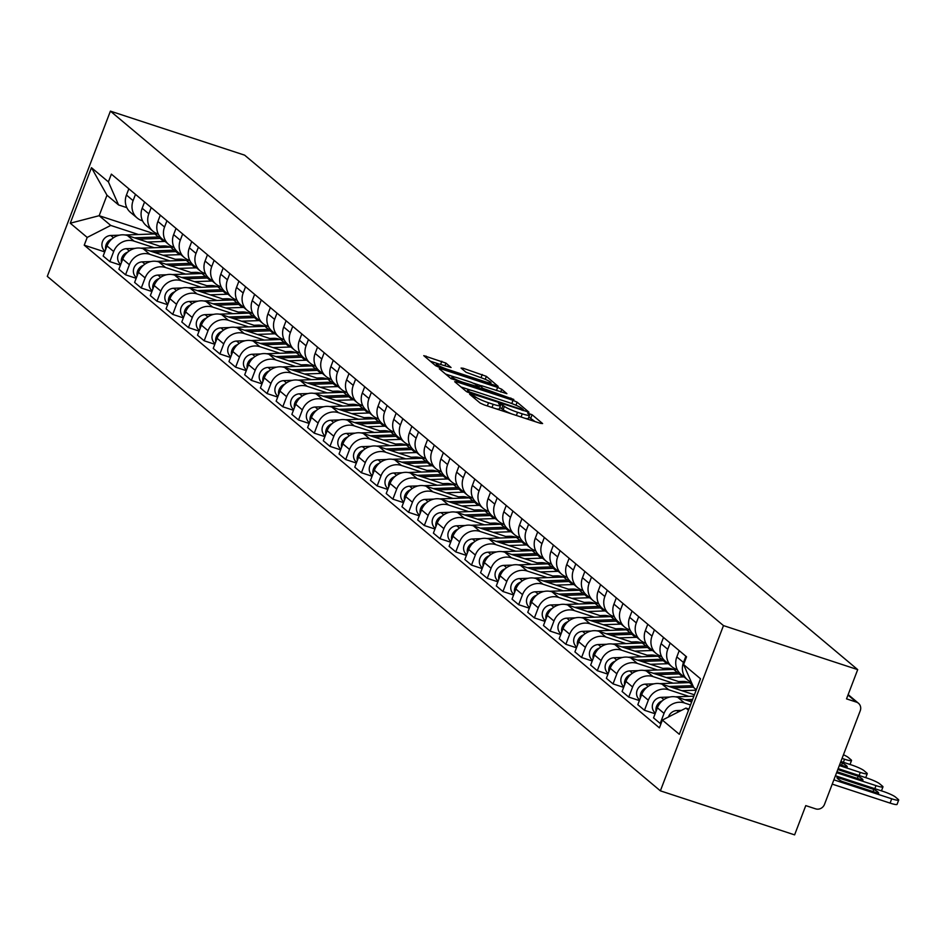 <?xml version="1.0" encoding="UTF-8"?>
<svg xmlns="http://www.w3.org/2000/svg" width="946" height="946" viewBox="0 0 946 946"><rect width="100%" height="100%" fill="white"/><g stroke="black" fill="none" stroke-linecap="round" stroke-linejoin="round"><path stroke-width="1.42" d="M471.143 394.387L469.654 394.257L480.166 403.079L484.269 404.935L540.473 423.359L542.602 423.56L532.09 414.738L527.62 413.142L529.086 414.443A11.21 1.443 20.9 0 1 529.559 415.164A11.21 1.443 20.9 0 1 522.251 413.828L517.568 412.29A11.21 1.443 20.9 0 1 504.419 406.354L500.174 403.918L498.577 403.623L500.044 404.923A11.21 1.443 20.9 0 1 500.529 405.645A11.21 1.443 20.9 0 1 493.221 404.297L488.538 402.76A11.21 1.443 20.9 0 1 475.377 396.835L471.143 394.387M445.921 363.098L423.761 355.649L435.586 365.676L439.701 367.521L498.175 386.382L486.35 376.354L463.197 368.254L461.069 368.065L466.059 372.251L479.622 377.206A9.365 1.206 20.9 0 1 491.021 382.763A9.365 1.206 20.9 0 1 484.908 381.652L447.919 369.508A9.365 1.206 20.9 0 1 436.52 363.95A9.365 1.206 20.9 0 1 442.622 365.073L451.065 367.509L445.921 363.098L444.88 365.818M110.398 111.131L244.624 155.156L857.703 669.626L723.477 625.602L110.398 111.131L47.3 276.374L660.379 790.844L794.605 834.869L805.767 805.614L815.629 808.854A7.13 6.634 130 0 0 824.522 804.325L860.233 710.801A7.13 6.634 130 0 0 856.39 702.109L847.994 695.05M456.823 381.888L454.683 381.699L466.366 391.49L470.469 393.347L528.956 412.196L517.131 402.18L513.016 400.324L456.823 381.888L456.35 383.095M450.97 378.589L439.299 368.786L441.427 368.975L497.631 387.411L501.735 389.267L506.89 393.678L481.81 385.791L479.527 385.365L482.992 388.38L513.82 399.472L450.97 378.589M857.703 669.626L846.528 698.869L856.39 702.109M723.477 625.602L660.379 790.844M691.337 682.137A16.413 15.254 -50 0 1 687.565 679.867A16.413 15.254 -50 0 1 683.485 662.496L685.874 656.228M691.668 701.944L677.833 697.403A16.413 15.254 130 0 0 657.399 707.809L664.045 713.39A16.413 15.254 -50 0 1 684.478 702.984L690.509 704.959M664.045 713.39L660.202 723.465L660.982 723.725M679.216 650.647L676.828 656.914A16.413 15.254 130 0 0 680.907 674.285L687.565 679.867M657.399 707.809L653.544 717.884L660.202 723.465M677.206 669.508L676.579 669.295A16.413 15.254 -50 0 1 671.837 666.67A16.413 15.254 -50 0 1 667.758 649.299L670.146 643.032M655.117 713.769L644.474 710.269L648.317 700.194A16.413 15.254 -50 0 1 668.763 689.788L688.806 696.362M663.489 637.45L661.1 643.718A16.413 15.254 130 0 0 665.192 661.088L671.837 666.67M694.388 694.802L662.105 684.206A16.413 15.254 130 0 0 641.672 694.612L637.817 704.687L644.474 710.269M661.49 656.311L660.852 656.098A16.413 15.254 -50 0 1 656.11 653.473A16.413 15.254 -50 0 1 652.031 636.102L654.419 629.847M639.39 700.572L628.747 697.072L632.602 686.997A16.413 15.254 -50 0 1 653.036 676.591L673.079 683.166M647.774 624.254L645.373 630.521A16.413 15.254 130 0 0 649.464 647.892L656.11 653.473M682.444 682.835L646.378 671.01A16.413 15.254 130 0 0 625.945 681.416L622.09 691.491L628.747 697.072M645.763 643.114L645.137 642.913A16.413 15.254 -50 0 1 640.395 640.276A16.413 15.254 -50 0 1 636.303 622.906L638.692 616.65M623.674 687.375L613.02 683.887L616.875 673.8A16.413 15.254 -50 0 1 637.308 663.394L657.364 669.969M632.046 611.057L629.658 617.324A16.413 15.254 130 0 0 633.737 634.695L640.395 640.276M666.717 669.638L630.651 657.813A16.413 15.254 130 0 0 610.217 668.219L606.374 678.294L613.02 683.887M630.036 629.918L629.409 629.717A16.413 15.254 -50 0 1 624.667 627.08A16.413 15.254 -50 0 1 620.576 609.709L622.976 603.453M607.947 674.179L597.293 670.69L601.148 660.604A16.413 15.254 -50 0 1 621.581 650.198L641.636 656.784M616.319 597.872L613.93 604.127A16.413 15.254 130 0 0 618.01 621.498L624.667 627.08M651.002 656.453L614.935 644.616A16.413 15.254 130 0 0 594.49 655.022L590.647 665.097L597.293 670.69M614.309 616.721L613.682 616.52A16.413 15.254 -50 0 1 608.94 613.883A16.413 15.254 -50 0 1 604.861 596.512L607.249 590.257M592.22 660.982L581.577 657.494L585.42 647.407A16.413 15.254 -50 0 1 605.854 637.001L625.909 643.587M600.592 584.675L598.203 590.931A16.413 15.254 130 0 0 602.283 608.302L608.94 613.883M635.274 643.256L599.208 631.42A16.413 15.254 130 0 0 578.763 641.826L574.92 651.912L581.577 657.494M598.582 603.524L597.955 603.323A16.413 15.254 -50 0 1 593.213 600.686A16.413 15.254 -50 0 1 589.133 583.315L591.522 577.06M576.492 647.785L565.85 644.297L569.693 634.21A16.413 15.254 -50 0 1 590.127 623.816L610.182 630.391M584.865 571.479L582.476 577.734A16.413 15.254 130 0 0 586.555 595.105L593.213 600.686M619.547 630.06L583.481 618.223A16.413 15.254 130 0 0 563.047 628.629L559.192 638.716L565.85 644.297M582.866 590.328L582.228 590.127A16.413 15.254 -50 0 1 577.486 587.49A16.413 15.254 -50 0 1 573.406 570.119L575.795 563.863M560.765 634.589L550.123 631.1L553.966 621.014A16.413 15.254 -50 0 1 574.411 610.619L594.455 617.194M569.149 558.282L566.749 564.537A16.413 15.254 130 0 0 570.84 581.908L577.486 587.49M603.82 616.863L567.754 605.026A16.413 15.254 130 0 0 547.32 615.432L543.465 625.519L550.123 631.1M567.139 577.131L566.512 576.93A16.413 15.254 -50 0 1 561.758 574.293A16.413 15.254 -50 0 1 557.679 556.934L560.067 550.667M545.038 621.392L534.395 617.904L538.25 607.817A16.413 15.254 -50 0 1 558.684 597.423L578.727 603.997M553.422 545.085L551.033 551.341A16.413 15.254 130 0 0 555.113 568.712L561.758 574.293M588.093 603.666L552.026 591.841A16.413 15.254 130 0 0 531.593 602.235L527.75 612.322L534.395 617.904M551.412 563.934L550.785 563.733A16.413 15.254 -50 0 1 546.043 561.096A16.413 15.254 -50 0 1 541.952 543.737L544.352 537.47M529.322 608.195L518.668 604.707L522.523 594.632A16.413 15.254 -50 0 1 542.957 584.226L563.012 590.801M537.695 531.889L535.306 538.144A16.413 15.254 130 0 0 539.386 555.515L546.043 561.096M572.365 590.47L536.299 578.645A16.413 15.254 130 0 0 515.866 589.039L512.023 599.125L518.668 604.707M535.684 550.749L535.058 550.537A16.413 15.254 -50 0 1 530.316 547.9A16.413 15.254 -50 0 1 526.236 530.54L528.625 524.273M513.595 594.999L502.941 591.51L506.796 581.435A16.413 15.254 -50 0 1 527.229 571.029L547.285 577.604M521.967 518.692L519.579 524.959A16.413 15.254 130 0 0 523.658 542.318L530.316 547.9M556.65 577.273L520.584 565.448A16.413 15.254 130 0 0 500.138 575.842L496.295 585.929L502.941 591.51M519.957 537.553L519.33 537.34A16.413 15.254 -50 0 1 514.589 534.715A16.413 15.254 -50 0 1 510.509 517.344L512.898 511.077M497.868 581.802L487.225 578.313L491.069 568.239A16.413 15.254 -50 0 1 511.502 557.833L531.557 564.407M506.24 505.495L503.851 511.762A16.413 15.254 130 0 0 507.931 529.121L514.589 534.715M540.923 564.076L504.857 552.251A16.413 15.254 130 0 0 484.423 562.657L480.568 572.732L487.225 578.313M504.23 524.356L503.603 524.143A16.413 15.254 -50 0 1 498.861 521.518A16.413 15.254 -50 0 1 494.782 504.147L497.17 497.88M482.141 568.605L471.498 565.117L475.341 555.042A16.413 15.254 -50 0 1 495.787 544.636L515.83 551.211M490.513 492.298L488.124 498.566A16.413 15.254 130 0 0 492.216 515.925L498.861 521.518M525.196 550.879L489.129 539.054A16.413 15.254 130 0 0 468.696 549.46L464.841 559.535L471.498 565.117M488.514 511.159L487.876 510.946A16.413 15.254 -50 0 1 483.134 508.321A16.413 15.254 -50 0 1 479.054 490.95L481.443 484.683M466.413 555.42L455.771 551.92L459.626 541.845A16.413 15.254 -50 0 1 480.06 531.439L500.103 538.014M474.797 479.102L472.397 485.369A16.413 15.254 130 0 0 476.488 502.74L483.134 508.321M509.468 537.683L473.402 525.858A16.413 15.254 130 0 0 452.968 536.264L449.114 546.339L455.771 551.92M472.787 497.963L472.16 497.75A16.413 15.254 -50 0 1 467.419 495.125A16.413 15.254 -50 0 1 463.327 477.754L465.716 471.486M450.698 542.224L440.044 538.723L443.899 528.648A16.413 15.254 -50 0 1 464.332 518.242L484.387 524.817M459.07 465.905L456.682 472.172A16.413 15.254 130 0 0 460.761 489.543L467.419 495.125M493.741 524.486L457.675 512.661A16.413 15.254 130 0 0 437.241 523.067L433.398 533.142L440.044 538.723M457.06 484.766L456.433 484.553A16.413 15.254 -50 0 1 451.691 481.928A16.413 15.254 -50 0 1 447.6 464.557L450 458.29M434.971 529.027L424.316 525.527L428.171 515.452A16.413 15.254 -50 0 1 448.605 505.046L468.66 511.62M443.343 452.708L440.954 458.976A16.413 15.254 130 0 0 445.034 476.346L451.691 481.928M478.026 511.289L441.959 499.464A16.413 15.254 130 0 0 421.514 509.87L417.671 519.945L424.316 525.527M441.333 471.569L440.706 471.356A16.413 15.254 -50 0 1 435.964 468.731A16.413 15.254 -50 0 1 431.884 451.36L434.273 445.093M419.244 515.83L408.601 512.33L412.444 502.255A16.413 15.254 -50 0 1 432.878 491.849L452.933 498.424M427.616 439.512L425.227 445.779A16.413 15.254 130 0 0 429.307 463.15L435.964 468.731M462.298 498.093L426.232 486.268A16.413 15.254 130 0 0 405.787 496.674L401.944 506.749L408.601 512.33M425.605 458.372L424.979 458.171A16.413 15.254 -50 0 1 420.237 455.534A16.413 15.254 -50 0 1 416.157 438.164L418.546 431.908M403.516 502.633L392.874 499.145L396.717 489.058A16.413 15.254 -50 0 1 417.151 478.652L437.206 485.227M411.888 426.315L409.5 432.582A16.413 15.254 130 0 0 413.579 449.953L420.237 455.534M446.571 484.896L410.505 473.071A16.413 15.254 130 0 0 390.071 483.477L386.216 493.552L392.874 499.145M409.89 445.176L409.251 444.975A16.413 15.254 -50 0 1 404.51 442.338A16.413 15.254 -50 0 1 400.43 424.967L402.819 418.711M387.789 489.437L377.147 485.948L380.99 475.862A16.413 15.254 -50 0 1 401.435 465.456L421.478 472.03M396.173 413.13L393.773 419.385A16.413 15.254 130 0 0 397.864 436.756L404.51 442.338M430.844 471.711L394.778 459.874A16.413 15.254 130 0 0 374.344 470.28L370.489 480.355L377.147 485.948M394.163 431.979L393.536 431.778A16.413 15.254 -50 0 1 388.782 429.141A16.413 15.254 -50 0 1 384.703 411.77L387.091 405.515M372.062 476.24L361.419 472.752L365.274 462.665A16.413 15.254 -50 0 1 385.708 452.259L405.751 458.845M380.446 399.933L378.057 406.189A16.413 15.254 130 0 0 382.137 423.56L388.782 429.141M415.117 458.514L379.05 446.678A16.413 15.254 130 0 0 358.617 457.084L354.774 467.17L361.419 472.752M378.435 418.782L377.809 418.581A16.413 15.254 -50 0 1 373.067 415.944A16.413 15.254 -50 0 1 368.975 398.573L371.376 392.318M356.346 463.043L345.692 459.555L349.547 449.468A16.413 15.254 -50 0 1 369.981 439.074L390.036 445.649M364.718 386.737L362.33 392.992A16.413 15.254 130 0 0 366.409 410.363L373.067 415.944M399.389 445.318L363.323 433.481A16.413 15.254 130 0 0 342.89 443.887L339.046 453.974L345.692 459.555M362.708 405.586L362.082 405.385A16.413 15.254 -50 0 1 357.34 402.748A16.413 15.254 -50 0 1 353.26 385.377L355.649 379.121M340.619 449.847L329.965 446.358L333.82 436.272A16.413 15.254 -50 0 1 354.253 425.877L374.309 432.452M348.991 373.54L346.603 379.795A16.413 15.254 130 0 0 350.682 397.166L357.34 402.748M383.674 432.121L347.608 420.284A16.413 15.254 130 0 0 327.162 430.69L323.319 440.777L329.965 446.358M346.981 392.389L346.354 392.188A16.413 15.254 -50 0 1 341.612 389.551A16.413 15.254 -50 0 1 337.533 372.192L339.921 365.925M324.892 436.65L314.249 433.162L318.093 423.075A16.413 15.254 -50 0 1 338.526 412.681L358.581 419.255M333.264 360.343L330.875 366.599A16.413 15.254 130 0 0 334.955 383.97L341.612 389.551M367.947 418.924L331.88 407.099A16.413 15.254 130 0 0 311.447 417.493L307.592 427.58L314.249 433.162M331.254 379.192L330.627 378.991A16.413 15.254 -50 0 1 325.885 376.354A16.413 15.254 -50 0 1 321.806 358.995L324.194 352.728M309.165 423.453L298.522 419.965L302.365 409.89A16.413 15.254 -50 0 1 322.811 399.484L342.854 406.059M317.537 347.147L315.148 353.402A16.413 15.254 130 0 0 319.24 370.773L325.885 376.354M352.219 405.728L316.153 393.903A16.413 15.254 130 0 0 295.72 404.297L291.865 414.383L298.522 419.965M315.538 365.996L314.9 365.795A16.413 15.254 -50 0 1 310.158 363.158A16.413 15.254 -50 0 1 306.078 345.798L308.467 339.531M293.437 410.257L282.795 406.768L286.65 396.693A16.413 15.254 -50 0 1 307.083 386.287L327.127 392.862M301.821 333.95L299.421 340.217A16.413 15.254 130 0 0 303.512 357.576L310.158 363.158M336.492 392.531L300.426 380.706A16.413 15.254 130 0 0 279.992 391.1L276.137 401.187L282.795 406.768M299.811 352.811L299.184 352.598A16.413 15.254 -50 0 1 294.443 349.973A16.413 15.254 -50 0 1 290.351 332.602L292.74 326.335M277.722 397.06L267.068 393.571L270.923 383.497A16.413 15.254 -50 0 1 291.356 373.091L311.411 379.665M286.094 320.753L283.705 327.02A16.413 15.254 130 0 0 287.785 344.379L294.443 349.973M320.765 379.334L284.699 367.509A16.413 15.254 130 0 0 264.265 377.915L260.422 387.99L267.068 393.571M284.084 339.614L283.457 339.401A16.413 15.254 -50 0 1 278.715 336.776A16.413 15.254 -50 0 1 274.624 319.405L277.024 313.138M261.995 383.863L251.34 380.375L255.195 370.3A16.413 15.254 -50 0 1 275.629 359.894L295.684 366.469M270.367 307.556L267.978 313.824A16.413 15.254 130 0 0 272.058 331.183L278.715 336.776M305.05 366.137L268.983 354.312A16.413 15.254 130 0 0 248.538 364.718L244.695 374.793L251.34 380.375M268.357 326.417L267.73 326.204A16.413 15.254 -50 0 1 262.988 323.579A16.413 15.254 -50 0 1 258.908 306.208L261.297 299.941M246.267 370.666L235.625 367.178L239.468 357.103A16.413 15.254 -50 0 1 259.902 346.697L279.957 353.272M254.64 294.36L252.251 300.627A16.413 15.254 130 0 0 256.331 317.998L262.988 323.579M289.322 352.941L253.256 341.116A16.413 15.254 130 0 0 232.811 351.522L228.967 361.597L235.625 367.178M252.629 313.221L252.003 313.008A16.413 15.254 -50 0 1 247.261 310.383A16.413 15.254 -50 0 1 243.181 293.012L245.57 286.744M230.54 357.482L219.898 353.981L223.741 343.906A16.413 15.254 -50 0 1 244.186 333.5L264.23 340.075M238.912 281.163L236.524 287.43A16.413 15.254 130 0 0 240.603 304.801L247.261 310.383M273.595 339.744L237.529 327.919A16.413 15.254 130 0 0 217.095 338.325L213.24 348.4L219.898 353.981M236.914 300.024L236.275 299.811A16.413 15.254 -50 0 1 231.534 297.186A16.413 15.254 -50 0 1 227.454 279.815L229.843 273.548M214.813 344.285L204.17 340.785L208.014 330.71A16.413 15.254 -50 0 1 228.459 320.304L248.502 326.878M223.197 267.966L220.796 274.234A16.413 15.254 130 0 0 224.888 291.605L231.534 297.186M257.868 326.547L221.802 314.722A16.413 15.254 130 0 0 201.368 325.128L197.513 335.203L204.17 340.785M221.187 286.827L220.56 286.614A16.413 15.254 -50 0 1 215.806 283.989A16.413 15.254 -50 0 1 211.727 266.618L214.115 260.351M199.086 331.088L188.443 327.588L192.298 317.513A16.413 15.254 -50 0 1 212.732 307.107L232.775 313.682M207.47 254.77L205.081 261.037A16.413 15.254 130 0 0 209.161 278.408L215.806 283.989M242.141 313.351L206.074 301.526A16.413 15.254 130 0 0 185.641 311.932L181.798 322.007L188.443 327.588M205.459 273.631L204.833 273.429A16.413 15.254 -50 0 1 200.091 270.793A16.413 15.254 -50 0 1 195.999 253.422L198.4 247.166M183.37 317.891L172.716 314.391L176.571 304.316A16.413 15.254 -50 0 1 197.005 293.91L217.06 300.485M191.742 241.573L189.354 247.84A16.413 15.254 130 0 0 193.433 265.211L200.091 270.793M226.413 300.154L190.347 288.329A16.413 15.254 130 0 0 169.913 298.735L166.07 308.81L172.716 314.391M189.732 260.434L189.105 260.233A16.413 15.254 -50 0 1 184.364 257.596A16.413 15.254 -50 0 1 180.284 240.225L182.673 233.969M167.643 304.695L156.989 301.206L160.844 291.12A16.413 15.254 -50 0 1 181.277 280.714L201.332 287.288M176.015 228.376L173.626 234.643A16.413 15.254 130 0 0 177.706 252.014L184.364 257.596M210.698 286.969L174.632 275.132A16.413 15.254 130 0 0 154.186 285.538L150.343 295.613L156.989 301.206M174.005 247.237L173.378 247.036A16.413 15.254 -50 0 1 168.636 244.399A16.413 15.254 -50 0 1 164.557 227.028L166.945 220.773M151.916 291.498L141.273 288.01L145.116 277.923A16.413 15.254 -50 0 1 165.55 267.517L185.605 274.104M160.288 215.191L157.899 221.447A16.413 15.254 130 0 0 161.979 238.818L168.636 244.399M194.971 273.772L158.904 261.936A16.413 15.254 130 0 0 138.471 272.342L134.616 282.428L141.273 288.01M158.278 234.04L157.651 233.839A16.413 15.254 -50 0 1 152.909 231.202A16.413 15.254 -50 0 1 148.829 213.831L151.218 207.576M136.189 278.301L125.546 274.813L129.389 264.726A16.413 15.254 -50 0 1 149.835 254.32L169.878 260.907M144.572 201.995L142.172 208.25A16.413 15.254 130 0 0 146.263 225.621L152.909 231.202M179.243 260.576L143.177 248.739A16.413 15.254 130 0 0 122.744 259.145L118.889 269.232L125.546 274.813M142.562 220.844L141.924 220.643A16.413 15.254 -50 0 1 137.182 218.006A16.413 15.254 -50 0 1 133.102 200.635L135.491 194.379M120.461 265.105L109.819 261.616L113.674 251.53A16.413 15.254 -50 0 1 134.107 241.135L154.151 247.71M128.845 188.798L126.445 195.053A16.413 15.254 130 0 0 130.536 212.424L137.182 218.006M163.516 247.379L127.45 235.542A16.413 15.254 130 0 0 107.016 245.948L103.161 256.035L109.819 261.616M696.315 689.764L693.749 687.6L683.58 664.565L686.548 656.796L111.368 174.135L108.4 181.892L118.569 204.939L106.981 195.219L99.153 215.7L110.741 225.432L138.435 234.513M688.936 709.086L685.921 708.093L688.487 710.257M683.58 664.565L700.513 678.767L679.311 734.297L662.377 720.083L685.921 708.093M110.741 225.432L87.198 237.422L84.229 245.18L659.409 727.852L662.377 720.083M87.198 237.422L70.264 223.209L91.466 167.69L108.4 181.892M154.742 233.934L99.153 215.7L70.264 223.209M126.835 207.647L118.569 204.939M104.746 251.908L84.229 245.18M106.981 195.219L91.466 167.69M495.893 408.743A11.21 1.443 20.9 0 0 499.263 408.944L500.529 405.645M511.774 413.946A11.21 1.443 20.9 0 1 503.154 409.653L499.795 407.537M524.935 418.262A11.21 1.443 20.9 0 0 528.294 418.463L529.559 415.164M535.058 421.585L528.838 417.056M471.096 390.296L460.974 386.973M469.642 392.011L521.849 409.488L523.445 409.784L521.908 408.424A11.21 1.443 20.9 0 0 508.747 402.488L475.034 391.431A11.21 1.443 20.9 0 0 467.726 390.095A11.21 1.443 20.9 0 0 468.211 390.816L469.642 392.011L469.299 392.933M445.59 374.06L454.612 377.016M473.733 383.296L479.882 385.306M458.16 378.033A9.365 1.206 20.9 0 0 452.058 376.91A9.365 1.206 20.9 0 0 463.457 382.48L478.629 386.938L475.306 384.159L471.203 382.302L458.16 378.033M490.477 384.182L491.021 382.763M439.062 364.056L430.194 361.147M681.439 710.375L676.887 710.541A8.916 8.289 130 0 0 668.479 716.973M841.763 781.337L878.609 793.422A22.29 2.873 20.9 0 0 878.645 793.351A22.29 2.873 20.9 0 0 873.868 789.449L837.033 777.364A22.29 2.873 20.9 0 0 836.985 777.446A22.29 2.873 20.9 0 0 841.763 781.337M833.875 779.835L891.723 798.802A10.702 1.384 20.9 0 0 898.7 800.091A10.702 1.384 20.9 0 0 898.239 799.405L895.318 796.946A10.702 1.384 20.9 0 0 882.76 791.282L835.424 775.755M898.7 800.091L897.056 804.384A10.702 1.384 -159.1 0 1 890.091 803.107L891.723 798.802M832.232 784.128L890.091 803.107M873.052 791.601L873.868 789.449M692.638 699.401L684.774 699.685M693.856 696.185L675.456 696.835M669.744 697.036L661.159 697.344A8.916 8.289 130 0 0 652.917 703.327A8.916 8.289 130 0 0 655.117 712.835L655.389 713.059M662.235 700.868A8.916 8.289 130 0 0 656.075 711.274M836.962 771.723L862.882 780.225A22.29 2.873 20.9 0 0 862.918 780.154A22.29 2.873 20.9 0 0 858.14 776.252L837.789 769.571M836.595 772.693L875.996 785.618A10.702 1.384 20.9 0 0 882.973 786.895A10.702 1.384 20.9 0 0 882.523 786.209L879.591 783.749A10.702 1.384 20.9 0 0 867.033 778.085L838.156 768.613M692.058 700.927L688.901 701.033M857.324 778.404L858.14 776.252M691.55 682.634A21.403 19.89 130 0 0 689.445 682.598L659.729 683.639M692.886 685.649L669.047 686.489M654.017 683.84L645.432 684.147A8.916 8.289 130 0 0 637.19 690.131A8.916 8.289 130 0 0 639.39 699.638L639.662 699.863M646.508 687.671A8.916 8.289 130 0 0 640.347 698.077M839.693 764.581L847.155 767.029A22.29 2.873 20.9 0 0 847.202 766.958A22.29 2.873 20.9 0 0 842.425 763.055L840.521 762.429M839.327 765.551L860.281 772.421A10.702 1.384 20.9 0 0 867.246 773.698A10.702 1.384 20.9 0 0 866.796 773.012L863.875 770.552A10.702 1.384 20.9 0 0 851.305 764.888L840.888 761.471M693.536 687.115L673.174 687.837M696.15 690.202L681.912 690.698M841.597 765.208L842.425 763.055M687.435 682.042A16.768 15.585 -50 0 1 687.718 682.657M679.098 672.452A21.403 19.89 130 0 0 677.348 672.44L653.331 673.292M677.253 669.579A21.403 19.89 130 0 0 673.718 669.401L644.001 670.442M638.29 670.643L629.717 670.951A8.916 8.289 130 0 0 621.463 676.934A8.916 8.289 130 0 0 623.662 686.441L623.934 686.666M630.781 674.474A8.916 8.289 130 0 0 624.62 684.88M842.058 758.396L844.553 759.224A10.702 1.384 20.9 0 0 851.53 760.501A10.702 1.384 20.9 0 0 851.069 759.815L848.148 757.356A10.702 1.384 20.9 0 0 843.442 754.754M678.566 681.569L682.527 681.427A16.768 15.585 -50 0 1 689.019 682.61M680.458 673.883A21.403 19.89 130 0 0 679.062 673.883L657.446 674.64M684.064 676.922A21.403 19.89 130 0 0 682.693 676.922L666.185 677.513M671.707 668.846A16.768 15.585 -50 0 1 671.991 669.461M663.371 659.256A21.403 19.89 130 0 0 661.621 659.244L637.604 660.095M661.526 656.382A21.403 19.89 130 0 0 658.002 656.205L628.274 657.245M622.574 657.446L613.989 657.754A8.916 8.289 130 0 0 605.747 663.737A8.916 8.289 130 0 0 607.935 673.245L608.207 673.469M615.054 661.278A8.916 8.289 130 0 0 608.893 671.684M662.839 668.373L666.8 668.231A16.768 15.585 -50 0 1 673.292 669.413M664.731 660.686A21.403 19.89 130 0 0 663.335 660.686L641.731 661.443M668.337 663.725A21.403 19.89 130 0 0 666.965 663.725L650.458 664.317M655.98 655.649A16.768 15.585 -50 0 1 656.276 656.264M647.643 646.059A21.403 19.89 130 0 0 645.905 646.047L621.877 646.898M645.799 643.197A21.403 19.89 130 0 0 642.275 643.008L612.559 644.049M606.847 644.25L598.262 644.557A8.916 8.289 130 0 0 590.02 650.541A8.916 8.289 130 0 0 592.208 660.048L592.492 660.284M599.338 648.081A8.916 8.289 130 0 0 593.166 658.487M647.111 655.176L651.073 655.034A16.768 15.585 -50 0 1 657.576 656.217M649.003 647.49A21.403 19.89 130 0 0 647.62 647.49L626.004 648.247M652.61 650.529A21.403 19.89 130 0 0 651.238 650.529L634.742 651.12M640.253 642.452A16.768 15.585 -50 0 1 640.548 643.067M631.928 632.874A21.403 19.89 130 0 0 630.178 632.85L606.15 633.702M630.071 630.001A21.403 19.89 130 0 0 626.548 629.811L596.831 630.852M591.12 631.065L582.535 631.36A8.916 8.289 130 0 0 574.293 637.344A8.916 8.289 130 0 0 576.492 646.851L576.764 647.088M583.611 634.884A8.916 8.289 130 0 0 577.45 645.29M631.396 641.979L635.357 641.837A16.768 15.585 -50 0 1 641.849 643.02M633.276 634.293A21.403 19.89 130 0 0 631.893 634.293L610.276 635.05M636.883 637.332A21.403 19.89 130 0 0 635.523 637.332L619.015 637.923M624.537 629.256A16.768 15.585 -50 0 1 624.821 629.87M616.201 619.677A21.403 19.89 130 0 0 614.451 619.654L590.422 620.505M614.344 616.804A21.403 19.89 130 0 0 610.82 616.615L581.104 617.667M575.393 617.868L566.808 618.164A8.916 8.289 130 0 0 558.566 624.147A8.916 8.289 130 0 0 560.765 633.654L561.037 633.891M567.884 621.688A8.916 8.289 130 0 0 561.723 632.094M615.669 628.783L619.63 628.641A16.768 15.585 -50 0 1 626.122 629.823M617.549 621.096A21.403 19.89 130 0 0 616.165 621.096L594.549 621.865M621.155 624.135A21.403 19.89 130 0 0 619.796 624.147L603.288 624.727M608.81 616.059A16.768 15.585 -50 0 1 609.094 616.674M600.474 606.481A21.403 19.89 130 0 0 598.723 606.457L574.707 607.308M598.629 603.607A21.403 19.89 130 0 0 595.093 603.418L565.377 604.47M559.665 604.671L551.092 604.967A8.916 8.289 130 0 0 542.838 610.95A8.916 8.289 130 0 0 545.038 620.458L545.31 620.694M552.157 608.503A8.916 8.289 130 0 0 545.996 618.897M599.941 615.586L603.903 615.444A16.768 15.585 -50 0 1 610.395 616.626M601.822 607.9A21.403 19.89 130 0 0 600.438 607.9L578.822 608.668M605.44 610.939A21.403 19.89 130 0 0 604.068 610.95L587.561 611.53M593.083 602.862A16.768 15.585 -50 0 1 593.367 603.477M584.746 593.284A21.403 19.89 130 0 0 582.996 593.272L558.98 594.112M582.902 590.41A21.403 19.89 130 0 0 579.366 590.221L549.65 591.274M543.95 591.475L535.365 591.77A8.916 8.289 130 0 0 527.123 597.754A8.916 8.289 130 0 0 529.311 607.261L529.583 607.498M536.429 595.306A8.916 8.289 130 0 0 530.268 605.712M584.214 602.389L588.176 602.247A16.768 15.585 -50 0 1 594.667 603.43M586.106 594.703A21.403 19.89 130 0 0 584.711 594.703L563.106 595.472M589.713 597.754A21.403 19.89 130 0 0 588.341 597.754L571.833 598.333M577.356 589.665A16.768 15.585 -50 0 1 577.651 590.28M569.019 580.087A21.403 19.89 130 0 0 567.281 580.075L543.252 580.915M567.174 577.214A21.403 19.89 130 0 0 563.65 577.025L533.934 578.077M528.223 578.278L519.638 578.574A8.916 8.289 130 0 0 511.396 584.557A8.916 8.289 130 0 0 513.583 594.064L513.855 594.301M520.702 582.109A8.916 8.289 130 0 0 514.541 592.515M568.487 589.192L572.448 589.062A16.768 15.585 -50 0 1 578.952 590.233M570.379 581.506A21.403 19.89 130 0 0 568.984 581.506L547.379 582.275M573.986 584.557A21.403 19.89 130 0 0 572.614 584.557L556.118 585.136M561.628 576.469A16.768 15.585 -50 0 1 561.924 577.084M553.304 566.89A21.403 19.89 130 0 0 551.553 566.879L527.525 567.718M551.447 564.017A21.403 19.89 130 0 0 547.923 563.828L518.207 564.88M512.495 565.081L503.911 565.377A8.916 8.289 130 0 0 495.669 571.372A8.916 8.289 130 0 0 497.856 580.868L498.14 581.104M504.987 568.913A8.916 8.289 130 0 0 498.814 579.319M552.771 575.996L556.733 575.866A16.768 15.585 -50 0 1 563.225 577.036M554.652 568.31A21.403 19.89 130 0 0 553.268 568.31L531.652 569.078M558.258 571.36A21.403 19.89 130 0 0 556.898 571.36L540.391 571.94M545.913 563.272A16.768 15.585 -50 0 1 546.197 563.887M537.576 553.694A21.403 19.89 130 0 0 535.826 553.682L511.798 554.522M535.72 550.82A21.403 19.89 130 0 0 532.196 550.631L502.48 551.684M496.768 551.885L488.183 552.192A8.916 8.289 130 0 0 479.941 558.175A8.916 8.289 130 0 0 482.141 567.683L482.413 567.907M489.259 555.716A8.916 8.289 130 0 0 483.099 566.122M537.044 562.799L541.006 562.669A16.768 15.585 -50 0 1 547.498 563.84M538.924 555.113A21.403 19.89 130 0 0 537.541 555.113L515.925 555.881M542.531 558.164A21.403 19.89 130 0 0 541.171 558.164L524.663 558.743M530.186 550.075A16.768 15.585 -50 0 1 530.47 550.69M521.849 540.497A21.403 19.89 130 0 0 520.099 540.485L496.071 541.337M519.993 537.624A21.403 19.89 130 0 0 516.469 537.434L486.752 538.487M481.041 538.688L472.456 538.995A8.916 8.289 130 0 0 464.214 544.979A8.916 8.289 130 0 0 466.413 554.486L466.685 554.711M473.532 542.519A8.916 8.289 130 0 0 467.371 552.925M521.317 549.614L525.278 549.472A16.768 15.585 -50 0 1 531.77 550.655M523.197 541.916A21.403 19.89 130 0 0 521.814 541.916L500.198 542.685M526.804 544.967A21.403 19.89 130 0 0 525.444 544.967L508.936 545.546M514.458 536.89A16.768 15.585 -50 0 1 514.742 537.494M506.122 527.3A21.403 19.89 130 0 0 504.372 527.289L480.355 528.14M504.277 524.427A21.403 19.89 130 0 0 500.741 524.238L471.025 525.29M465.314 525.491L456.741 525.799A8.916 8.289 130 0 0 448.487 531.782A8.916 8.289 130 0 0 450.686 541.289L450.958 541.514M457.805 529.322A8.916 8.289 130 0 0 451.644 539.728M505.59 536.417L509.551 536.276A16.768 15.585 -50 0 1 516.043 537.458M507.482 528.719A21.403 19.89 130 0 0 506.086 528.731L484.482 529.488M511.088 531.77A21.403 19.89 130 0 0 509.717 531.77L493.209 532.35M498.731 523.694A16.768 15.585 -50 0 1 499.015 524.309M490.395 514.104A21.403 19.89 130 0 0 488.644 514.092L464.628 514.943M488.55 511.23A21.403 19.89 130 0 0 485.026 511.041L455.298 512.093M449.598 512.294L441.013 512.602A8.916 8.289 130 0 0 432.771 518.585A8.916 8.289 130 0 0 434.959 528.093L435.231 528.317M442.078 516.126A8.916 8.289 130 0 0 435.917 526.532M489.862 523.221L493.824 523.079A16.768 15.585 -50 0 1 500.316 524.261M491.754 515.523A21.403 19.89 130 0 0 490.359 515.535L468.755 516.291M495.361 518.574A21.403 19.89 130 0 0 493.989 518.574L477.482 519.153M483.004 510.497A16.768 15.585 -50 0 1 483.3 511.112M474.667 500.907A21.403 19.89 130 0 0 472.929 500.895L448.901 501.747M472.823 498.034A21.403 19.89 130 0 0 469.299 497.856L439.583 498.897M433.871 499.098L425.286 499.405A8.916 8.289 130 0 0 417.044 505.389A8.916 8.289 130 0 0 419.232 514.896L419.516 515.121M426.362 502.929A8.916 8.289 130 0 0 420.19 513.335M474.135 510.024L478.097 509.882A16.768 15.585 -50 0 1 484.6 511.065M476.027 502.338A21.403 19.89 130 0 0 474.644 502.338L453.028 503.095M479.634 505.377A21.403 19.89 130 0 0 478.262 505.377L461.766 505.956M467.277 497.3A16.768 15.585 -50 0 1 467.572 497.915M458.952 487.71A21.403 19.89 130 0 0 457.202 487.698L433.173 488.55M457.095 484.837A21.403 19.89 130 0 0 453.572 484.659L423.855 485.7M418.144 485.901L409.559 486.209A8.916 8.289 130 0 0 401.317 492.192A8.916 8.289 130 0 0 403.516 501.699L403.788 501.924M410.635 489.732A8.916 8.289 130 0 0 404.474 500.138M458.42 496.827L462.381 496.685A16.768 15.585 -50 0 1 468.873 497.868M460.3 489.141A21.403 19.89 130 0 0 458.916 489.141L437.3 489.898M463.907 492.18A21.403 19.89 130 0 0 462.547 492.18L446.039 492.76M451.561 484.104A16.768 15.585 -50 0 1 451.845 484.719M443.225 474.514A21.403 19.89 130 0 0 441.475 474.502L417.446 475.353M441.368 471.64A21.403 19.89 130 0 0 437.844 471.463L408.128 472.503M402.417 472.704L393.832 473.012A8.916 8.289 130 0 0 385.59 478.995A8.916 8.289 130 0 0 387.789 488.503L388.061 488.727M394.908 476.536A8.916 8.289 130 0 0 388.747 486.942M442.693 483.631L446.654 483.489A16.768 15.585 -50 0 1 453.146 484.671M444.573 475.944A21.403 19.89 130 0 0 443.189 475.944L421.573 476.701M448.179 478.983A21.403 19.89 130 0 0 446.819 478.983L430.312 479.575M435.834 470.907A16.768 15.585 -50 0 1 436.118 471.522M427.497 461.317A21.403 19.89 130 0 0 425.747 461.305L401.731 462.156M425.653 458.443A21.403 19.89 130 0 0 422.117 458.266L392.401 459.307M386.689 459.508L378.116 459.815A8.916 8.289 130 0 0 369.862 465.799A8.916 8.289 130 0 0 372.062 475.306L372.334 475.531M379.18 463.339A8.916 8.289 130 0 0 373.02 473.745M426.965 470.434L430.927 470.292A16.768 15.585 -50 0 1 437.419 471.475M428.845 462.748A21.403 19.89 130 0 0 427.462 462.748L405.846 463.505M432.464 465.787A21.403 19.89 130 0 0 431.092 465.787L414.585 466.378M420.107 457.71A16.768 15.585 -50 0 1 420.391 458.325M411.77 448.132A21.403 19.89 130 0 0 410.02 448.108L386.003 448.96M409.925 445.259A21.403 19.89 130 0 0 406.402 445.069L376.674 446.11M370.974 446.323L362.389 446.618A8.916 8.289 130 0 0 354.147 452.602A8.916 8.289 130 0 0 356.335 462.109L356.607 462.346M363.453 450.142A8.916 8.289 130 0 0 357.292 460.548M411.238 457.237L415.199 457.095A16.768 15.585 -50 0 1 421.691 458.278M413.13 449.551A21.403 19.89 130 0 0 411.735 449.551L390.13 450.308M416.737 452.59A21.403 19.89 130 0 0 415.365 452.59L398.857 453.181M404.38 444.514A16.768 15.585 -50 0 1 404.675 445.128M396.043 434.935A21.403 19.89 130 0 0 394.305 434.912L370.276 435.763M394.198 432.062A21.403 19.89 130 0 0 390.674 431.873L360.958 432.925M355.247 433.126L346.662 433.422A8.916 8.289 130 0 0 338.42 439.405A8.916 8.289 130 0 0 340.607 448.912L340.879 449.149M347.726 436.946A8.916 8.289 130 0 0 341.565 447.352M395.511 444.041L399.472 443.899A16.768 15.585 -50 0 1 405.976 445.081M397.403 436.354A21.403 19.89 130 0 0 396.007 436.354L374.403 437.111M401.009 439.393A21.403 19.89 130 0 0 399.638 439.405L383.142 439.985M388.652 431.317A16.768 15.585 -50 0 1 388.948 431.932M380.327 421.739A21.403 19.89 130 0 0 378.577 421.715L354.549 422.566M378.471 418.865A21.403 19.89 130 0 0 374.947 418.676L345.231 419.728M339.519 419.929L330.934 420.225A8.916 8.289 130 0 0 322.692 426.208A8.916 8.289 130 0 0 324.88 435.716L325.164 435.952M332.011 423.761A8.916 8.289 130 0 0 325.838 434.155M379.795 430.844L383.757 430.702A16.768 15.585 -50 0 1 390.249 431.884M381.676 423.158A21.403 19.89 130 0 0 380.292 423.158L358.676 423.926M385.282 426.197A21.403 19.89 130 0 0 383.922 426.208L367.415 426.788M372.937 418.12A16.768 15.585 -50 0 1 373.221 418.735M364.6 408.542A21.403 19.89 130 0 0 362.85 408.53L338.822 409.37M362.744 405.668A21.403 19.89 130 0 0 359.22 405.479L329.504 406.532M323.792 406.733L315.207 407.028A8.916 8.289 130 0 0 306.965 413.012A8.916 8.289 130 0 0 309.165 422.519L309.437 422.756M316.283 410.564A8.916 8.289 130 0 0 310.122 420.958M364.068 417.647L368.029 417.505A16.768 15.585 -50 0 1 374.521 418.688M365.948 409.961A21.403 19.89 130 0 0 364.565 409.961L342.949 410.73M369.555 413A21.403 19.89 130 0 0 368.195 413.012L351.687 413.591M357.21 404.923A16.768 15.585 -50 0 1 357.493 405.538M348.873 395.345A21.403 19.89 130 0 0 347.123 395.333L323.094 396.173M347.016 392.472A21.403 19.89 130 0 0 343.493 392.283L313.776 393.335M308.065 393.536L299.48 393.832A8.916 8.289 130 0 0 291.238 399.815A8.916 8.289 130 0 0 293.437 409.322L293.709 409.559M300.556 397.367A8.916 8.289 130 0 0 294.395 407.773M348.341 404.45L352.302 404.309A16.768 15.585 -50 0 1 358.794 405.491M350.221 396.764A21.403 19.89 130 0 0 348.838 396.764L327.221 397.533M353.828 399.815A21.403 19.89 130 0 0 352.468 399.815L335.96 400.395M341.482 391.727A16.768 15.585 -50 0 1 341.766 392.342M333.146 382.149A21.403 19.89 130 0 0 331.396 382.137L307.379 382.976M331.301 379.275A21.403 19.89 130 0 0 327.765 379.086L298.049 380.138M292.338 380.339L283.765 380.635A8.916 8.289 130 0 0 275.511 386.63A8.916 8.289 130 0 0 277.71 396.126L277.982 396.362M284.829 384.171A8.916 8.289 130 0 0 278.668 394.577M332.614 391.254L336.575 391.124A16.768 15.585 -50 0 1 343.067 392.294M334.506 383.568A21.403 19.89 130 0 0 333.11 383.568L311.506 384.336M338.112 386.618A21.403 19.89 130 0 0 336.741 386.618L320.233 387.198M325.755 378.53A16.768 15.585 -50 0 1 326.039 379.145M317.418 368.952A21.403 19.89 130 0 0 315.668 368.94L291.652 369.78M315.574 366.078A21.403 19.89 130 0 0 312.05 365.889L282.322 366.942M276.622 367.143L268.037 367.45A8.916 8.289 130 0 0 259.795 373.434A8.916 8.289 130 0 0 261.983 382.929L262.255 383.165M269.102 370.974A8.916 8.289 130 0 0 262.941 381.38M316.886 378.057L320.848 377.927A16.768 15.585 -50 0 1 327.34 379.098M318.778 370.371A21.403 19.89 130 0 0 317.383 370.371L295.779 371.139M322.385 373.422A21.403 19.89 130 0 0 321.013 373.422L304.506 374.001M310.028 365.333A16.768 15.585 -50 0 1 310.323 365.948M301.691 355.755A21.403 19.89 130 0 0 299.953 355.743L275.925 356.583M299.847 352.882A21.403 19.89 130 0 0 296.323 352.692L266.606 353.745M260.895 353.946L252.31 354.253A8.916 8.289 130 0 0 244.068 360.237A8.916 8.289 130 0 0 246.256 369.744L246.539 369.969M253.386 357.777A8.916 8.289 130 0 0 247.213 368.183M301.159 364.872L305.12 364.73A16.768 15.585 -50 0 1 311.624 365.901M303.051 357.174A21.403 19.89 130 0 0 301.668 357.174L280.051 357.943M306.658 360.225A21.403 19.89 130 0 0 305.286 360.225L288.79 360.804M294.301 352.149A16.768 15.585 -50 0 1 294.596 352.752M285.976 342.558A21.403 19.89 130 0 0 284.226 342.547L260.197 343.398M284.119 339.685A21.403 19.89 130 0 0 280.595 339.496L250.879 340.548M245.168 340.749L236.583 341.057A8.916 8.289 130 0 0 228.341 347.04A8.916 8.289 130 0 0 230.54 356.547L230.812 356.772M237.659 344.581A8.916 8.289 130 0 0 231.498 354.987M285.444 351.675L289.405 351.534A16.768 15.585 -50 0 1 295.897 352.716M287.324 343.977A21.403 19.89 130 0 0 285.94 343.977L264.324 344.746M290.93 347.028A21.403 19.89 130 0 0 289.571 347.028L273.063 347.608M278.585 338.952A16.768 15.585 -50 0 1 278.869 339.567M270.249 329.362A21.403 19.89 130 0 0 268.498 329.35L244.47 330.201M268.392 326.488A21.403 19.89 130 0 0 264.868 326.299L235.152 327.351M229.44 327.553L220.856 327.86A8.916 8.289 130 0 0 212.614 333.843A8.916 8.289 130 0 0 214.813 343.351L215.085 343.575M221.932 331.384A8.916 8.289 130 0 0 215.771 341.79M269.716 338.479L273.678 338.337A16.768 15.585 -50 0 1 280.17 339.519M271.597 330.781A21.403 19.89 130 0 0 270.213 330.793L248.597 331.549M275.203 333.832A21.403 19.89 130 0 0 273.843 333.832L257.336 334.411M262.858 325.755A16.768 15.585 -50 0 1 263.142 326.37M254.521 316.165A21.403 19.89 130 0 0 252.771 316.153L228.755 317.005M252.677 313.292A21.403 19.89 130 0 0 249.141 313.102L219.425 314.155M213.713 314.356L205.14 314.663A8.916 8.289 130 0 0 196.886 320.647A8.916 8.289 130 0 0 199.086 330.154L199.358 330.379M206.204 318.187A8.916 8.289 130 0 0 200.044 328.593M253.989 325.282L257.951 325.14A16.768 15.585 -50 0 1 264.442 326.323M255.869 317.596A21.403 19.89 130 0 0 254.486 317.596L232.87 318.353M259.488 320.635A21.403 19.89 130 0 0 258.116 320.635L241.608 321.214M247.131 312.558A16.768 15.585 -50 0 1 247.414 313.173M238.794 302.968A21.403 19.89 130 0 0 237.044 302.957L213.027 303.808M236.949 300.095A21.403 19.89 130 0 0 233.426 299.917L203.697 300.958M197.998 301.159L189.413 301.467A8.916 8.289 130 0 0 181.171 307.45A8.916 8.289 130 0 0 183.358 316.957L183.63 317.182M190.477 304.99A8.916 8.289 130 0 0 184.316 315.396M238.262 312.085L242.223 311.944A16.768 15.585 -50 0 1 248.715 313.126M240.154 304.399A21.403 19.89 130 0 0 238.759 304.399L217.154 305.156M243.761 307.438A21.403 19.89 130 0 0 242.389 307.438L225.881 308.018M231.403 299.362A16.768 15.585 -50 0 1 231.699 299.977M223.067 289.772A21.403 19.89 130 0 0 221.329 289.76L197.3 290.611M221.222 286.898A21.403 19.89 130 0 0 217.698 286.721L187.982 287.761M182.271 287.962L173.686 288.27A8.916 8.289 130 0 0 165.444 294.253A8.916 8.289 130 0 0 167.631 303.761L167.903 303.985M174.75 291.794A8.916 8.289 130 0 0 168.589 302.2M222.535 298.889L226.496 298.747A16.768 15.585 -50 0 1 233 299.929M224.427 291.202A21.403 19.89 130 0 0 223.031 291.202L201.427 291.959M228.033 294.241A21.403 19.89 130 0 0 226.662 294.241L210.166 294.833M215.676 286.165A16.768 15.585 -50 0 1 215.972 286.78M207.351 276.575A21.403 19.89 130 0 0 205.601 276.563L181.573 277.415M205.495 273.701A21.403 19.89 130 0 0 201.971 273.524L172.255 274.565M166.543 274.766L157.958 275.073A8.916 8.289 130 0 0 149.716 281.057A8.916 8.289 130 0 0 151.904 290.564L152.188 290.789M159.034 278.597A8.916 8.289 130 0 0 152.862 289.003M206.819 285.692L210.781 285.55A16.768 15.585 -50 0 1 217.273 286.733M208.699 278.006A21.403 19.89 130 0 0 207.316 278.006L185.7 278.763M212.306 281.045A21.403 19.89 130 0 0 210.946 281.045L194.438 281.636M199.961 272.968A16.768 15.585 -50 0 1 200.245 273.583M191.624 263.378A21.403 19.89 130 0 0 189.874 263.366L165.846 264.218M189.768 260.517A21.403 19.89 130 0 0 186.244 260.327L156.528 261.368M150.816 261.569L142.231 261.876A8.916 8.289 130 0 0 133.989 267.86A8.916 8.289 130 0 0 136.189 277.367L136.461 277.604M143.307 265.4A8.916 8.289 130 0 0 137.146 275.806M191.092 272.495L195.053 272.353A16.768 15.585 -50 0 1 201.545 273.536M192.972 264.809A21.403 19.89 130 0 0 191.589 264.809L169.973 265.566M196.579 267.848A21.403 19.89 130 0 0 195.219 267.848L178.711 268.439M184.234 259.772A16.768 15.585 -50 0 1 184.517 260.387M175.897 250.193A21.403 19.89 130 0 0 174.147 250.17L150.118 251.021M174.04 247.32A21.403 19.89 130 0 0 170.517 247.131L140.8 248.183M135.089 248.384L126.504 248.68A8.916 8.289 130 0 0 118.262 254.663A8.916 8.289 130 0 0 120.461 264.171L120.733 264.407M127.58 252.204A8.916 8.289 130 0 0 121.419 262.61M175.365 259.299L179.326 259.157A16.768 15.585 -50 0 1 185.818 260.339M177.245 251.612A21.403 19.89 130 0 0 175.861 251.612L154.245 252.369M180.852 254.651A21.403 19.89 130 0 0 179.492 254.651L162.984 255.243M168.506 246.575A16.768 15.585 -50 0 1 168.79 247.19M160.17 236.997A21.403 19.89 130 0 0 158.42 236.973L134.403 237.824M158.325 234.123A21.403 19.89 130 0 0 154.789 233.934L125.073 234.986M119.362 235.187L110.788 235.483A8.916 8.289 130 0 0 102.546 241.466A8.916 8.289 130 0 0 104.734 250.974L105.006 251.21M111.853 239.019A8.916 8.289 130 0 0 105.692 249.413M159.638 246.102L163.599 245.96A16.768 15.585 -50 0 1 170.091 247.143M161.53 238.416A21.403 19.89 130 0 0 160.134 238.416L138.53 239.184M165.136 241.455A21.403 19.89 130 0 0 163.764 241.466L147.257 242.046M122.744 259.145L129.389 264.726M138.471 272.342L145.116 277.923M154.186 285.538L160.844 291.12M169.913 298.735L176.571 304.316M185.641 311.932L192.298 317.513M201.368 325.128L208.014 330.71M217.095 338.325L223.741 343.906M232.811 351.522L239.468 357.103M248.538 364.718L255.195 370.3M264.265 377.915L270.923 383.497M279.992 391.1L286.65 396.693M295.72 404.297L302.365 409.89M311.447 417.493L318.093 423.075M327.162 430.69L333.82 436.272M342.89 443.887L349.547 449.468M358.617 457.084L365.274 462.665M374.344 470.28L380.99 475.862M390.071 483.477L396.717 489.058M405.787 496.674L412.444 502.255M421.514 509.87L428.171 515.452M437.241 523.067L443.899 528.648M452.968 536.264L459.626 541.845M468.696 549.46L475.341 555.042M484.423 562.657L491.069 568.239M500.138 575.842L506.796 581.435M515.866 589.039L522.523 594.632M531.593 602.235L538.25 607.817M547.32 615.432L553.966 621.014M563.047 628.629L569.693 634.21M578.763 641.826L585.42 647.407M594.49 655.022L601.148 660.604M610.217 668.219L616.875 673.8M625.945 681.416L632.602 686.997M641.672 694.612L648.317 700.194M107.016 245.948L113.674 251.53M127.45 235.542L134.107 241.135M143.177 248.739L149.835 254.32M142.172 208.25L148.829 213.831M158.904 261.936L165.55 267.517M157.899 221.447L164.557 227.028M174.632 275.132L181.277 280.714M173.626 234.643L180.284 240.225M190.347 288.329L197.005 293.91M189.354 247.84L195.999 253.422M206.074 301.526L212.732 307.107M205.081 261.037L211.727 266.618M221.802 314.722L228.459 320.304M220.796 274.234L227.454 279.815M237.529 327.919L244.186 333.5M236.524 287.43L243.181 293.012M253.256 341.116L259.902 346.697M252.251 300.627L258.908 306.208M268.983 354.312L275.629 359.894M267.978 313.824L274.624 319.405M284.699 367.509L291.356 373.091M283.705 327.02L290.351 332.602M300.426 380.706L307.083 386.287M299.421 340.217L306.078 345.798M316.153 393.903L322.811 399.484M315.148 353.402L321.806 358.995M331.88 407.099L338.526 412.681M330.875 366.599L337.533 372.192M347.608 420.284L354.253 425.877M346.603 379.795L353.26 385.377M363.323 433.481L369.981 439.074M362.33 392.992L368.975 398.573M379.05 446.678L385.708 452.259M378.057 406.189L384.703 411.77M394.778 459.874L401.435 465.456M393.773 419.385L400.43 424.967M410.505 473.071L417.151 478.652M409.5 432.582L416.157 438.164M426.232 486.268L432.878 491.849M425.227 445.779L431.884 451.36M441.959 499.464L448.605 505.046M440.954 458.976L447.6 464.557M457.675 512.661L464.332 518.242M456.682 472.172L463.327 477.754M473.402 525.858L480.06 531.439M472.397 485.369L479.054 490.95M489.129 539.054L495.787 544.636M488.124 498.566L494.782 504.147M504.857 552.251L511.502 557.833M503.851 511.762L510.509 517.344M520.584 565.448L527.229 571.029M519.579 524.959L526.236 530.54M536.299 578.645L542.957 584.226M535.306 538.144L541.952 543.737M552.026 591.841L558.684 597.423M551.033 551.341L557.679 556.934M567.754 605.026L574.411 610.619M566.749 564.537L573.406 570.119M583.481 618.223L590.127 623.816M582.476 577.734L589.133 583.315M599.208 631.42L605.854 637.001M598.203 590.931L604.861 596.512M614.935 644.616L621.581 650.198M613.93 604.127L620.576 609.709M630.651 657.813L637.308 663.394M629.658 617.324L636.303 622.906M646.378 671.01L653.036 676.591M645.373 630.521L652.031 636.102M662.105 684.206L668.763 689.788M661.1 643.718L667.758 649.299M677.833 697.403L684.478 702.984M676.828 656.914L683.485 662.496M126.445 195.053L133.102 200.635M474.738 398.526L475.377 396.835M487.332 405.929L488.538 402.76M492.015 407.466L493.221 404.297M501.794 408.518L503.059 405.207M503.154 409.653L504.419 406.354M516.362 415.46L517.568 412.29M521.045 416.997L522.251 413.828M530.824 418.037L532.09 414.738M473.378 397.379L474.017 395.688M511.786 403.552L513.016 400.324M515.96 405.231L517.131 402.18M472.279 393.938L472.515 393.311M521.613 410.115L521.849 409.488M522.984 410.576L523.268 409.831M467.667 392.235L468.211 390.816M440.966 370.193L441.427 368.975M496.414 390.58L497.631 387.411M500.706 391.987L501.735 389.267M478.7 388.179L479.681 385.601M482.578 389.456L482.992 388.38M486.871 390.864L487.107 390.237M510.592 398.644L510.84 398.018M463.221 383.106L463.457 382.48M476.252 387.375L476.488 386.748M447.671 370.146L447.919 369.508M484.671 382.279L484.908 381.652M462.736 369.46L463.197 368.254M481.029 377.679L482.247 374.498M485.227 379.322L486.35 376.354M425.582 357.281L426.043 356.063M440.588 364.447L441.817 361.242M678.483 711.877L676.887 710.541M663.856 699.602L661.159 697.344M874.825 788.68L875.996 785.618M692.756 685.377L689.445 682.598M648.14 686.406L645.432 684.147M859.11 775.484L860.281 772.421M677.348 672.44L673.718 669.401M632.413 673.209L629.717 670.951M682.693 676.922L679.062 673.883M843.383 762.287L844.553 759.224M661.621 659.244L658.002 656.205M616.686 660.012L613.989 657.754M666.965 663.725L663.335 660.686M645.905 646.047L642.275 643.008M600.958 646.828L598.262 644.557M651.238 650.529L647.62 647.49M630.178 632.85L626.548 629.811M585.231 633.631L582.535 631.36M635.523 637.332L631.893 634.293M614.451 619.654L610.82 616.615M569.516 620.434L566.808 618.164M619.796 624.147L616.165 621.096M598.723 606.457L595.093 603.418M553.788 607.237L551.092 604.967M604.068 610.95L600.438 607.9M582.996 593.272L579.366 590.221M538.061 594.041L535.365 591.77M588.341 597.754L584.711 594.703M567.281 580.075L563.65 577.025M522.334 580.844L519.638 578.574M572.614 584.557L568.984 581.506M551.553 566.879L547.923 563.828M506.607 567.647L503.911 565.377M556.898 571.36L553.268 568.31M535.826 553.682L532.196 550.631M490.879 554.451L488.183 552.192M541.171 558.164L537.541 555.113M520.099 540.485L516.469 537.434M475.164 541.254L472.456 538.995M525.444 544.967L521.814 541.916M504.372 527.289L500.741 524.238M459.437 528.057L456.741 525.799M509.717 531.77L506.086 528.731M488.644 514.092L485.026 511.041M443.709 514.861L441.013 512.602M493.989 518.574L490.359 515.535M472.929 500.895L469.299 497.856M427.982 501.664L425.286 499.405M478.262 505.377L474.644 502.338M457.202 487.698L453.572 484.659M412.255 488.467L409.559 486.209M462.547 492.18L458.916 489.141M441.475 474.502L437.844 471.463M396.54 475.27L393.832 473.012M446.819 478.983L443.189 475.944M425.747 461.305L422.117 458.266M380.812 462.086L378.116 459.815M431.092 465.787L427.462 462.748M410.02 448.108L406.402 445.069M365.085 448.889L362.389 446.618M415.365 452.59L411.735 449.551M394.305 434.912L390.674 431.873M349.358 435.692L346.662 433.422M399.638 439.405L396.007 436.354M378.577 421.715L374.947 418.676M333.631 422.495L330.934 420.225M383.922 426.208L380.292 423.158M362.85 408.53L359.22 405.479M317.903 409.299L315.207 407.028M368.195 413.012L364.565 409.961M347.123 395.333L343.493 392.283M302.188 396.102L299.48 393.832M352.468 399.815L348.838 396.764M331.396 382.137L327.765 379.086M286.461 382.905L283.765 380.635M336.741 386.618L333.11 383.568M315.668 368.94L312.05 365.889M270.733 369.709L268.037 367.45M321.013 373.422L317.383 370.371M299.953 355.743L296.323 352.692M255.006 356.512L252.31 354.253M305.286 360.225L301.668 357.174M284.226 342.547L280.595 339.496M239.279 343.315L236.583 341.057M289.571 347.028L285.94 343.977M268.498 329.35L264.868 326.299M223.563 330.119L220.856 327.86M273.843 333.832L270.213 330.793M252.771 316.153L249.141 313.102M207.836 316.922L205.14 314.663M258.116 320.635L254.486 317.596M237.044 302.957L233.426 299.917M192.109 303.725L189.413 301.467M242.389 307.438L238.759 304.399M221.329 289.76L217.698 286.721M176.382 290.528L173.686 288.27M226.662 294.241L223.031 291.202M205.601 276.563L201.971 273.524M160.654 277.332L157.958 275.073M210.946 281.045L207.316 278.006M189.874 263.366L186.244 260.327M144.927 264.147L142.231 261.876M195.219 267.848L191.589 264.809M174.147 250.17L170.517 247.131M129.212 250.95L126.504 248.68M179.492 254.651L175.861 251.612M158.42 236.973L154.789 233.934M113.485 237.753L110.788 235.483M163.764 241.466L160.134 238.416M848.16 694.612L858.46 703.256M523.126 410.623L523.445 409.784M467.028 391.916L467.726 390.095M478.487 388.108L479.527 385.365M451.325 378.826L452.058 376.91M478.416 388.097L478.771 387.174M435.799 365.83L436.52 363.95M881.459 790.856L882.973 786.895M865.732 777.659L867.246 773.698M850.016 764.463L851.53 760.501"/></g></svg>
